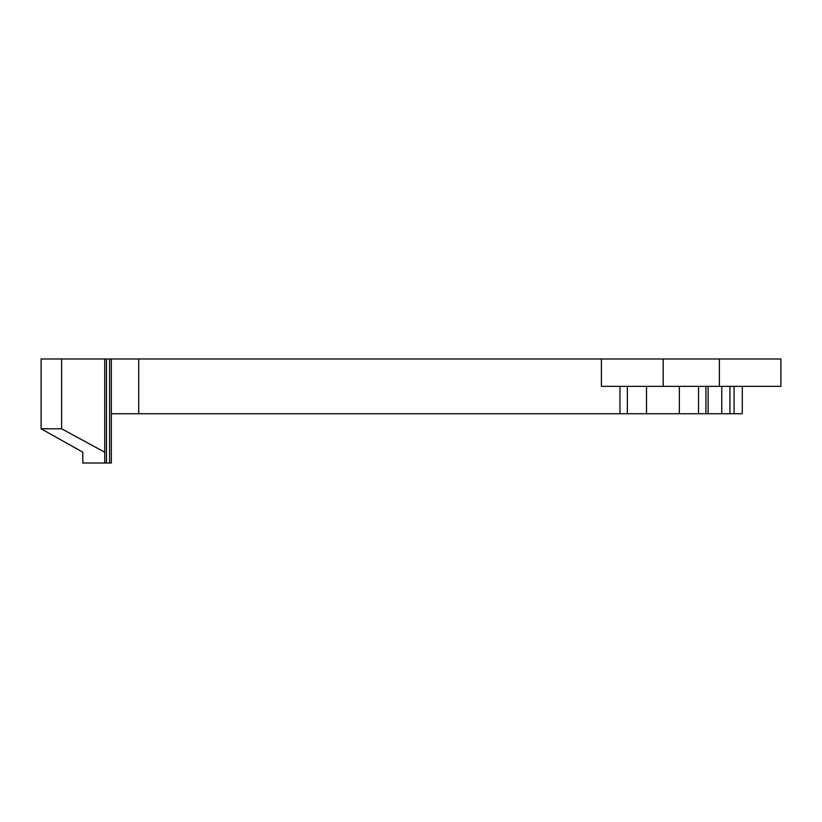 <?xml version="1.0" encoding="UTF-8"?>
<svg xmlns="http://www.w3.org/2000/svg" width="822" height="822" viewBox="0 0 822 822"><rect width="100%" height="100%" fill="white"/><g stroke="black" fill="none" stroke-linecap="round" stroke-linejoin="round"><path stroke-width="1.23" d="M780.9 386.361L780.9 358.988L780.9 386.361L719.373 386.361L719.373 358.988L61.629 358.988L61.629 428.796L104.733 452.203L104.733 358.988M601.416 358.988L601.416 386.361L719.373 386.361M104.733 452.203L104.733 463.012L82.837 463.012L82.837 452.203L41.1 428.796L41.1 358.988L61.629 358.988M82.837 463.012L82.837 452.203M41.1 428.796L61.629 428.796M111.33 463.012L111.33 358.988L111.33 463.012L109.593 463.012L109.593 358.988M104.733 463.012L109.593 463.012M780.9 358.988L719.373 358.988M742.287 386.361L742.287 413.733L646.513 413.733L646.513 386.361M646.513 413.733L138.702 413.733L138.702 358.988M679.362 413.733L679.362 386.361M111.33 413.733L138.702 413.733M663.19 386.361L663.19 358.988M627.35 413.733L627.35 386.361M698.525 413.733L698.525 386.361M708.102 413.733L708.102 386.361M106.47 463.012L106.47 358.988M721.767 386.361L721.767 413.733M734.077 413.733L734.077 386.361M729.967 386.361L729.967 413.733M619.963 413.733L619.963 386.361M705.913 413.733L705.913 386.361"/></g></svg>
